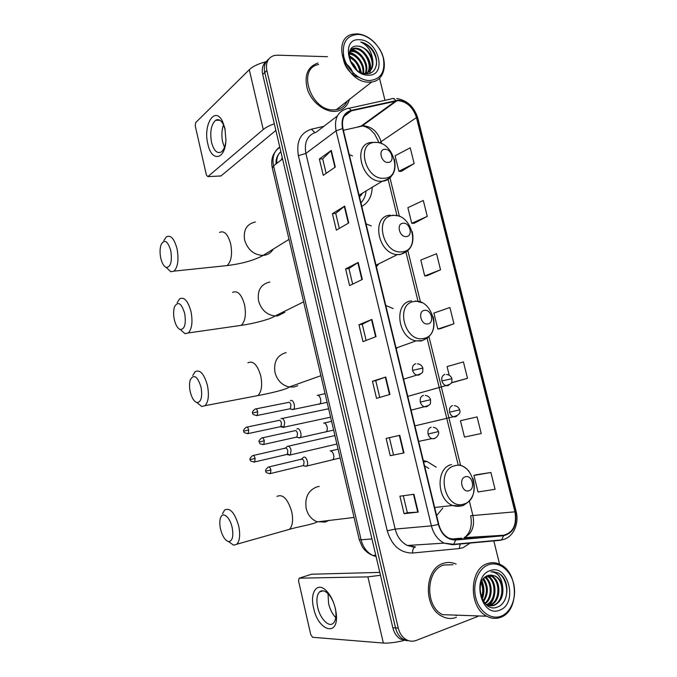 <?xml version="1.0" encoding="UTF-8"?>
<svg xmlns="http://www.w3.org/2000/svg" width="677" height="677" viewBox="0 0 677 677"><rect width="100%" height="100%" fill="white"/><g stroke="black" fill="none" stroke-linecap="round" stroke-linejoin="round"><path stroke-width="1.02" d="M371.267 225.949L366.012 223.816M393.151 308.56L385.772 305.471M436.64 515.629L442.724 508.148M436.191 467.189L426.984 461.452L423.311 460.58M361.789 206.392C368.533 202.609 372.003 196.178 372.198 187.08M352.556 155.922L349.264 154.627M266.636 61.108C262.828 64.103 261.517 68.563 262.71 74.47L392.829 627.774C394.124 632.919 396.68 636.685 400.488 639.08L407.08 640.789M268.71 59.094C264.885 62.098 263.573 66.566 264.775 72.507L395.537 627.934C396.84 633.097 399.405 636.879 403.213 639.274L409.839 640.992L403.213 639.274C399.405 636.879 396.84 633.097 395.537 627.934L264.775 72.507C263.573 66.566 264.885 62.098 268.71 59.094M317.928 63.02C307.443 66.811 303.939 75.604 307.426 89.398C311.479 101.66 323.674 111.57 334.201 111.409L336.808 111.197C343.264 109.97 347.462 106.061 349.4 99.451C347.462 106.061 343.264 109.97 336.808 111.197L334.201 111.409C323.674 111.57 311.479 101.66 307.426 89.398C303.939 75.604 307.443 66.811 317.928 63.02M443.384 563.357C424.301 568.367 422.947 607.345 441.971 616.282C446.778 618.778 451.601 619.142 456.425 617.356C451.601 619.142 446.778 618.778 441.971 616.282C422.947 607.345 424.301 568.367 443.384 563.357C447.658 561.961 451.897 562.206 456.112 564.11C451.897 562.206 447.658 561.961 443.384 563.357M398.203 100.653C407.004 101.694 413.097 107.338 416.473 117.595L514.96 511.829C516.957 524.844 513.166 532.655 503.57 535.253L455.655 539.527L449.071 538.283C443.968 535.668 440.532 531.022 438.755 524.37L342.951 128.537C341.284 119.076 344.085 113.177 351.338 110.833L398.203 100.653M398.093 100.23L351.168 110.393C343.73 112.797 340.861 118.847 342.562 128.545L438.383 524.489C441.548 534.796 447.319 539.975 455.706 540.018L503.629 535.735C513.454 533.061 517.346 525.064 515.29 511.727L416.82 117.595C413.359 107.084 407.122 101.296 398.093 100.23M490.893 472.495L473.934 475.44L478.013 491.967L495.073 489.293L490.893 472.495L476.176 474.755M477.082 416.897L460.436 420.73L464.473 437.08L481.212 433.517L477.082 416.897L462.704 420.189M453.362 382.336L467.511 378.341L463.423 361.907L447.091 366.604L449.223 375.261M401.266 171.374L414.146 163.538L410.237 147.798L395.089 155.786L398.905 171.289L401.419 171.383M414.087 223.283L427.272 216.378L423.32 200.468L407.876 207.661L411.743 223.325L414.231 223.283M427.035 275.742L440.541 269.784L436.547 253.697L420.806 260.078L424.716 275.911L427.179 275.725M440.126 328.751L453.954 323.767L449.909 307.51L433.881 313.062L437.824 329.064L440.27 328.734M499.575 564.203L493.745 540.61M384.976 100.323L379.526 78.244M327.49 56.699L277.418 55.175L274.016 55.556C267.88 57.748 265.494 62.733 266.856 70.518L398.262 628.087C399.574 633.274 402.146 637.074 405.972 639.477C409.314 641.407 412.725 641.72 416.203 640.434L477.844 616.451M403.991 452.93L390.24 455.68L386.11 438.408L399.76 435.311L403.991 452.93L403.56 453.015L399.328 435.404M418.217 512.108L404.093 513.674L399.921 496.207L413.926 494.278L418.217 512.108L417.768 512.142L413.495 494.345M362.305 279.449L349.603 285.601L345.617 268.904L358.209 262.431L362.305 279.449M348.723 222.936L336.359 230.172L332.415 213.661L344.678 206.104L348.723 222.936M335.293 167.058L323.267 175.351L319.366 159.019L331.29 150.421L335.293 167.058M389.935 394.437L376.539 398.347L372.46 381.269L385.746 377.021L389.935 394.437M376.04 336.613L362.999 341.657L358.962 324.774L371.901 319.392L376.04 336.613M358.962 324.774L362.254 324.266M366.13 340.446L362.254 324.249L371.901 319.392M372.46 381.269L375.743 380.626M379.755 397.407L375.743 380.618L385.746 377.021M319.366 159.019L322.692 158.892M326.153 173.363L322.684 158.85L331.29 150.421M332.415 213.661L335.733 213.407M339.329 228.428L335.733 213.373L344.678 206.104M345.617 268.904L348.926 268.524L358.209 262.431M404.093 513.674L407.342 512.709M403.28 495.742L407.342 512.726L417.768 512.142M390.24 455.68L403.56 453.015M453.954 323.767L437.824 329.064M440.541 269.784L424.716 275.911M427.272 216.378L411.743 223.325M414.146 163.538L398.905 171.289M467.511 378.341L451.432 382.683M451.415 382.717L453.497 382.31M460.436 420.73L462.84 420.155M473.934 475.44L476.312 474.712M352.658 284.12L348.917 268.498M393.506 454.868L389.385 437.664M207.839 143.973C202.829 124.67 215.007 105.206 222.631 121.648L224.916 128.283L225.932 140.207C225.238 160.127 211.452 162.252 207.839 143.973M225.28 130.043L223.418 124.576C221.04 120.125 218.443 118.703 215.608 120.303C211.122 124.619 209.768 131.981 211.546 142.398C213.814 150.7 217.046 153.891 221.244 151.97C223.52 150.319 225.035 147.019 225.788 142.06M224.485 147.332L222.682 142.111C221.371 135.764 221.65 129.992 223.528 124.805M265.765 61.81C258.369 63.714 252.868 66.346 249.271 69.723L195.704 122.596L195.238 125.88L206.409 175.089L207.898 176.612L220.99 175.944L275.869 130.407M274.32 123.823C269.454 125.516 265.765 127.411 263.251 129.51L207.957 176.562M220.99 175.944L220.304 176.028M369.532 80.571C380.956 79.243 385.543 71.728 383.309 58.027C380.364 45.875 368.737 34.832 358.175 34.392C346.522 35.28 341.741 42.753 343.831 56.817C346.81 69.367 359.022 80.546 369.532 80.571M375.887 44.022C370.277 37.777 364.082 34.392 357.295 33.867L353.013 34.214C330.19 37.692 345.465 83.203 369.168 82.154L371.741 81.985C384.748 80.58 388.513 62.233 379.044 48.219M318.63 64.501C296.518 68.284 310.878 111.307 333.837 109.877L336.325 109.674C341.42 108.752 345.05 105.908 347.225 101.152M349.23 53.314L349.654 53.339C357.346 53.593 365.555 64.958 363.422 73.421M349.831 51.029L352.683 50.75C361.408 50.91 370.006 65.322 365.707 73.336M349.645 51.537L351.922 51.401C360.409 51.57 368.931 65.288 365.157 73.438M350.534 49.616L353.665 48.228L355.738 48.135C365.402 48.304 374.169 65.373 367.687 72.684M350.407 49.819L354.968 48.795C364.404 48.956 373.145 65.364 367.213 72.888M345.278 63.325C349.087 65.745 351.727 69.206 353.199 73.708M353.538 74.978L353.673 75.646M350.271 61.099C353.225 63.376 355.357 66.321 356.677 69.926M351.194 63.147L355.044 68.436M349.154 56.394C355.865 59.221 359.699 64.569 360.663 72.447M349.264 57.342C355.146 60.185 358.666 65.077 359.834 72.033M349.154 53.999C356.525 54.507 364.294 64.882 362.804 73.251M358.048 46.163C342.19 44.183 350.237 74.199 366.029 73.801C377.368 74.656 380.229 58.239 371.258 48.236C368.068 44.826 364.556 42.744 360.723 42.008C367.594 45.257 371.58 51.207 372.688 59.847C370.04 51.799 365.157 47.238 358.048 46.163C368.423 46.358 377.191 65.415 368.99 71.923M372.688 59.847C373.789 67.141 371.402 71.652 365.538 73.37L363.921 73.539M359.487 39.74C339.609 37.937 348.807 75.714 368.203 75.181C387.659 76.289 378.587 39.748 359.487 39.74M360.723 42.008C369.388 43.726 377.58 55.209 376.454 64.89M350.466 49.726L355.603 51.401M349.146 56.276L349.848 56.64M358.869 77.313C349.654 74.978 342.122 63.545 343.459 55.065M367.603 57.071C370.04 61.404 371.013 65.754 370.514 70.112M370.437 70.62L369.718 73.311M350.678 49.387C354.46 49.827 358.04 51.824 361.416 55.37M349.434 52.273C353.022 53.229 356.263 55.396 359.14 58.781M349.112 55.768C355.772 59.246 359.834 64.899 361.306 72.727M350.161 60.812L356.982 70.171M160.779 258.165C162.023 263.378 163.859 266.476 166.263 267.466C170.782 267.043 172.288 261.424 170.765 250.617C167.744 240.944 164.545 238.896 161.168 244.473C159.831 248.281 159.704 252.843 160.779 258.165M163.868 240.513L166.398 236.789C170.748 234.699 174.294 238.702 177.044 248.806C178.931 259.545 177.924 266.983 174.031 271.122L170.799 271.731L166.593 267.779M388.141 162.421C395.207 162.421 391.839 148.745 384.917 149.295C377.791 149.202 381.176 163.039 388.141 162.421M359.495 196.905L362.779 192.92M360.943 202.88C363.921 199.766 365.648 195.755 366.105 190.855M361.416 194.113L361.036 195.45M174.319 319.586C175.698 325.231 177.704 328.557 180.353 329.572C184.762 329.149 186.209 323.758 184.686 313.4C181.419 303.144 178.051 300.918 174.564 306.706C173.38 310.278 173.295 314.577 174.319 319.586M177.146 302.636L179.608 298.845C184.22 296.594 188.028 300.876 191.024 311.665C192.877 321.905 191.955 328.997 188.274 332.949L185.016 333.676L180.556 329.75M406.361 236.552C413.393 236.188 409.966 222.31 403.086 223.232C396.003 223.503 399.438 237.551 406.361 236.552M376.387 266.704L378.883 263.785M190.237 391.746C191.769 397.924 193.994 401.537 196.931 402.587C201.187 402.163 202.558 397.027 201.044 387.176C197.489 376.226 193.91 373.746 190.322 379.755C189.298 383.064 189.264 387.066 190.237 391.746M192.75 375.515L195.12 371.673C200.045 369.278 204.158 373.899 207.458 385.543C209.252 395.216 208.44 401.918 205.021 405.667L201.754 406.513L197.058 402.68M427.83 323.902C434.82 323.09 431.334 308.974 424.496 310.345C417.455 311.056 420.959 325.358 427.83 323.902M396.273 348.85L397.458 347.563M220.499 528.965C222.361 536.243 225.043 540.458 228.547 541.592C232.448 541.185 233.658 536.506 232.169 527.552C229.926 516.568 222.208 510.83 220.347 518.455C219.576 521.332 219.627 524.836 220.499 528.965M222.513 513.809L224.629 509.976C230.095 507.386 234.792 512.76 238.719 526.105C240.411 534.813 239.785 540.847 236.857 544.215L233.683 545.222L228.724 541.727M468.848 490.766C475.745 489.099 472.14 474.509 465.404 476.76C458.456 478.334 462.069 493.118 468.848 490.766M428.786 468.459L424.606 465.903M281.285 426.104L283.959 427.187L284.678 422.296C283.917 419.605 282.834 418.327 281.437 418.462L280.997 418.708M280.1 426.747L280.93 426.569L281.446 423.032C280.896 421.086 280.117 420.163 279.11 420.256M287.683 453.861L289.849 455.189L290.374 454.91L291.059 450.12C290.289 447.404 289.197 446.084 287.776 446.151L287.276 446.422M286.523 454.529L287.336 454.343L287.827 450.874C287.268 448.91 286.481 447.954 285.457 448.005M291.575 409.28L293.479 409.373C295.9 407.656 293.488 399.354 290.898 400.479L290.458 400.733M289.502 408.9L290.399 408.713L290.966 405.049C290.399 403.069 289.595 402.146 288.546 402.282M298.235 437.621L300.063 437.638C302.433 435.912 299.987 427.729 297.406 428.719L296.898 428.99M296.086 437.224L296.966 437.029L297.499 433.449C296.932 431.452 296.12 430.487 295.054 430.572M304.938 466.114L306.681 466.064C309 464.337 306.529 456.256 303.948 457.11L303.372 457.407M302.712 465.708L303.575 465.505L304.075 462.002C303.499 459.988 302.678 458.998 301.603 459.023M313.569 607.887C309.711 592.417 317.039 581.526 326.001 590.446C330.334 594.744 333.465 600.795 335.394 608.581L336.164 612.956C339.515 637.463 318.258 631.641 313.569 607.887M335.174 607.811C333.634 601.608 331.138 596.792 327.685 593.348C324.469 590.462 321.736 590.014 319.485 591.986C316.811 595.007 316.21 600.101 317.682 607.277C320.077 618.736 329.005 627.926 333.431 623.102C335.58 620.792 336.367 616.857 335.784 611.289L335.174 607.811M335.775 617.627C332.415 614.149 330.012 609.461 328.573 603.562L328.032 593.687M380.482 575.272L367.89 576.872L299.192 578.175L298.506 580.722L310.743 634.62L312.622 637.285L383.377 643.065L367.89 576.872M403.949 640.493C395.402 642.524 388.539 643.387 383.377 643.065M311.64 574.223L379.805 572.395M501.251 616.112C511.372 612.177 516.991 596.86 513.564 583.379C510.289 569.856 498.746 561.098 488.616 564.736C478.444 568.172 472.241 583.574 475.719 597.537C479.054 611.568 491.189 620.25 501.251 616.112M500.743 617.28C519.504 610.959 518.59 571.938 499.897 564.347C495.784 562.435 491.663 562.181 487.533 563.577C469.136 568.57 468.298 607.396 486.814 616.231C491.468 618.702 496.114 619.049 500.743 617.28M456.019 615.655L457.144 615.181M452.955 564.728L443.79 565.033C425.884 569.772 424.674 606.321 442.513 614.657L486.814 616.231M489.293 575.162L491.781 576.017C501.564 580.307 501.327 601.853 490.444 605.145L488.904 605.568C491.443 603.199 493.186 600.177 494.151 596.513M488.413 605.644L487.711 605.712M488.794 575.281L490.808 576.034C500.582 580.324 500.337 601.836 489.463 605.128L488.413 605.441M502.613 586.29C501.293 581.348 498.788 577.904 495.124 575.966L488.075 575.501C472.927 579.825 481.889 613.447 497.113 607.159C508.08 604.062 510.28 583.422 501.386 575.179L497.95 572.801L491.062 571.803C497.587 572.293 501.437 577.126 502.613 586.29C503.849 595.464 501.115 601.777 494.388 605.23C491.841 606.16 489.192 605.974 486.441 604.679L486.196 604.544M490.8 574.985L494.726 575.966C504.526 580.274 504.297 601.904 493.398 605.204L487.203 605.356M481.626 581.721C484.207 587.323 484.267 592.883 481.796 598.409M481.178 582.779C483.099 587.704 483.158 592.544 481.347 597.3M483.437 578.784C488.642 586.172 488.684 593.763 483.556 601.565M482.98 579.385C487.525 586.409 487.575 593.585 483.124 600.914M485.324 576.948C492.797 581.839 493.44 598.223 485.231 603.622M484.85 577.337C491.68 582.432 492.323 597.554 484.825 603.182M487.288 575.797L487.889 576.085C497.443 580.282 497.51 601.184 486.932 604.908M486.788 576.034L486.924 576.102C496.233 580.214 496.664 600.44 486.441 604.679L486.34 604.671M490.08 570.686C470.964 576.347 481.22 618.448 499.778 610.112C518.43 603.732 508.351 563.162 490.08 570.686M492.839 571.625L497.629 572.801C505.55 576.381 509.358 590.996 504.644 600.372M489.116 575.357L493.668 582.804M488.769 605.695L488.312 606.084M486.179 576.372L489.903 583.1M483.818 578.336L486.179 583.396M481.719 581.526L482.498 583.718M481.973 581.027C484.478 587.213 484.554 593.28 482.185 599.247M480.044 587.907L480.111 592.121M262.71 74.47L266.856 70.518M392.829 627.774L398.262 628.087M279.762 146.977C273.99 151.073 271.917 157.369 273.559 165.865L282.58 158.934M272.34 168.099L273.559 165.865L361.086 539.781L371.935 538.943M359.216 539.527L361.086 539.781C362.999 547.185 366.875 552.398 372.722 555.402L376.09 556.587M280.853 151.606C277.773 154.466 276.436 158.376 276.842 163.343M280.777 160.322L281.573 159.349M503.57 535.253L464.05 537.656C471.844 533.95 474.822 526.706 472.995 515.925L469.356 501.098M416.473 117.595L381.075 141.662C377.893 131.922 372.02 126.624 363.464 125.787L343.366 130.272M470.642 542.742L462.924 547.778L459.201 548.565L412.665 553.016C400.259 553.05 391.78 545.637 387.244 530.776L298.405 155.676C296.061 141.62 300.41 132.794 311.445 129.189L323.834 126.337M348.621 108.345L391.027 98.986C392.626 97.996 394.166 98.504 395.63 100.492M365.656 122.782L366.172 123.028M438.383 524.489L431.393 525.86L336.088 130.847L342.562 128.545M455.706 540.018L453.7 544.308L452.507 544.714L444.154 543.132C437.841 539.857 433.585 534.102 431.393 525.86L395.173 529.092C397.221 536.912 401.309 542.37 407.41 545.476L415.517 546.957L414.502 547.295C413.105 548.37 412.488 550.274 412.665 553.016M337.425 115.869L316.277 132.159C307.451 135.078 303.99 142.162 305.886 153.417L336.088 130.847C334.032 119.042 337.544 111.688 346.616 108.785C348.173 107.795 349.687 108.328 351.168 110.393M503.629 535.735L501.564 539.891L500.328 540.288L452.651 544.697M515.29 511.727L516.052 511.177L417.87 118.357L416.82 117.595M367.992 121.09L368.508 121.335M298.405 155.676L305.886 153.417L395.173 529.092L387.244 530.776M311.445 129.189L314.813 132.582M460.335 543.69L459.201 548.565M455.655 539.527L455.156 539.561M451.144 539.078L461.655 538.147M514.96 511.829L470.642 515.73M460.563 465.285L428.99 336.731M420.485 302.094L407.867 250.744M399.455 216.471L389.952 177.78M381.583 143.719L381.075 141.662L379.619 143.016M395.8 100.915L361.129 126.074L358.082 126.794M351.338 110.833L344.094 116.351M375.633 336.774L371.504 319.578M361.907 279.643L357.82 262.651M348.333 223.165L344.297 206.367M334.92 167.321L330.926 150.726M389.512 394.556L385.331 377.157M263.251 129.51L249.271 69.723M223.029 266.019L227.074 265.596C231.314 261.55 232.516 254.332 230.688 243.94C227.921 234.183 224.197 230.341 219.517 232.406M272.966 249.627C270.775 252.978 267.669 254.899 263.649 255.373L263.057 255.424C253.892 254.992 247.74 249.847 244.583 239.971C243.178 229.918 246.792 223.918 255.415 221.971M384.096 178.246C403.331 177.975 394.2 141.07 375.32 142.441C355.662 142.026 364.92 180.192 384.096 178.246M372.765 142.356L372.172 142.424C351.668 142.686 361.213 182.511 381.583 181.267L382.2 181.25C385.788 181.004 388.7 179.532 390.934 176.832M237.178 325.942L241.232 325.358C245.226 321.473 246.326 314.577 244.532 304.692C241.52 294.267 237.525 290.171 232.558 292.405M284.78 312.359L277.629 315.888L275.04 315.998C266.755 314.907 261.263 309.863 258.555 300.884C257.133 290.399 260.882 284.112 269.81 282.03M402.113 251.819C421.255 250.549 411.988 213.103 393.21 215.472C373.645 216.048 383.047 254.797 402.113 251.819M390.502 215.168C370.928 215.557 377.444 253.799 397.374 254.611L400.149 254.594L407.909 250.702M253.875 396.367L257.852 395.605C261.567 391.907 262.541 385.382 260.789 376.04C257.472 364.81 253.164 360.401 247.867 362.804M297.77 385.645L294.046 386.965L289.223 386.99C281.996 385.306 277.24 380.457 274.972 372.443C273.516 361.763 277.223 355.154 286.109 352.624M423.353 338.483C442.369 336.029 432.942 297.931 414.29 301.502C394.843 303.271 404.414 342.706 423.353 338.483M411.481 300.884C393.405 302.247 397.374 338.009 416.11 340.878L421.297 340.996L427.652 337.891M329.081 520.291L325.248 522.085L316.87 521.679C311.437 519.386 307.874 514.994 306.182 508.495C304.65 497.443 308.297 490.216 317.107 486.814L319.239 486.45M285.787 530.37L289.434 529.338C292.608 525.987 293.369 520.114 291.711 511.71C287.767 498.856 282.859 493.761 276.995 496.41M463.906 504.018C482.676 499.237 472.935 459.895 454.546 465.81C435.336 469.889 445.229 510.67 463.906 504.018M462.636 505.685L464.634 504.703M451.542 464.566C435.768 467.621 436.437 499.761 452.625 505.457L461.68 506.015M446.532 374.491C449.24 374.753 451.034 376.15 451.923 378.68L441.912 380.948C442.614 383.402 443.968 384.951 445.974 385.602L447.675 385.653L449.291 384.832M444.916 374.449C442.343 375.32 441.336 377.487 441.912 380.948M247.427 433.72L248.247 433.559C244.803 433.195 243.339 432.4 243.855 431.181L248.713 429.954C248.027 427.644 247.164 426.747 246.123 427.272C243.712 429.472 242.958 430.775 243.855 431.181L243.855 431.19M280.93 426.569L248.247 433.559L248.713 429.954M454.394 405.625C457.068 406.005 458.811 407.419 459.624 409.864L449.587 412.2C450.256 414.561 451.542 416.084 453.455 416.761L455.359 416.837L456.797 416.118M452.574 405.557C450.01 406.496 449.012 408.713 449.587 412.2M255.127 458.422C254.425 456.044 253.536 455.122 252.47 455.655C250.092 457.906 249.356 459.209 250.245 459.581L255.127 458.422L254.687 461.942L287.336 454.343M253.883 462.12L254.687 461.942C251.209 461.612 249.728 460.825 250.245 459.581M256.321 415.627L257.209 415.458C253.697 415.086 252.208 414.273 252.733 413.029L257.717 411.734C257.023 409.39 256.134 408.502 255.051 409.052C252.589 411.277 251.819 412.606 252.733 413.029L252.733 413.046M403.602 379.154L416.795 375.083C421.035 373.932 423.015 372.672 422.727 371.301L422.871 368.093L412.598 370.327C413.308 372.832 414.713 374.415 416.795 375.083L418.538 375.143L420.366 374.195M415.763 363.752C413.088 364.615 412.031 366.807 412.598 370.327M319.002 404.33L319.73 404.017C320.796 402.942 321.05 401.182 320.5 398.745C319.688 396.231 318.571 395.072 317.158 395.283M290.399 408.713L257.209 415.458L257.717 411.734M264.301 440.769C263.581 438.366 262.668 437.444 261.559 438.011C259.139 440.287 258.377 441.616 259.283 442.005L264.301 440.769L263.827 444.417L296.966 437.029M425.342 395.444C427.949 395.766 429.7 397.196 430.597 399.726L420.315 402.087C420.992 404.482 422.321 406.039 424.293 406.742L426.256 406.826L427.906 405.988M423.463 395.368C420.798 396.299 419.748 398.533 420.315 402.087M325.019 432.053L326.28 431.774C327.304 430.716 327.541 428.99 326.999 426.603C326.179 424.064 325.053 422.863 323.623 423.015M262.947 444.594L263.827 444.417C258.275 444.273 260.213 442.648 259.283 442.005M270.927 469.982C270.182 467.502 269.243 466.555 268.109 467.122C265.714 469.449 264.969 470.794 265.875 471.141L270.927 469.982L270.478 473.545L303.575 465.505M433.305 427.28C435.937 427.771 437.63 429.21 438.383 431.596L428.084 434.042C428.727 436.352 429.98 437.867 431.85 438.603L434.025 438.713L435.489 437.985M431.215 427.179C428.558 428.177 427.509 430.462 428.084 434.042M331.628 459.979L332.856 459.675C333.846 458.642 334.074 456.958 333.541 454.622C332.712 452.05 331.569 450.814 330.122 450.899M269.615 473.739L270.478 473.545C266.916 473.274 265.384 472.47 265.875 471.141M311.97 574.121L299.192 578.175M281.463 159.797L282.216 157.419M423.675 462.052L426.984 461.452M400.488 639.08L405.972 639.477M279.829 147.273C273.085 152.156 270.555 158.968 272.247 167.718L359.25 539.662L362.254 546.771C364.886 550.833 368.381 553.71 372.722 555.402L375.769 555.242M280.896 151.775C277.392 154.847 275.767 158.917 276.021 163.978M394.259 98.512L393.354 98.597M414.502 547.295L407.41 545.476L444.154 543.132L453.7 544.308L501.564 539.891C512.726 538.41 519.581 524.269 516.077 511.262M396.646 98.512C407.139 100.238 414.189 106.763 417.811 118.103M396.95 100.721L362.254 125.871C366.003 126.734 368.88 128.139 370.869 130.094L374.753 134.207L379.137 142.881M458.084 464.524L427.119 338.348M418.031 301.324L406.022 252.369M397.027 215.709L388.065 179.168M464.718 537.411C470.397 532.833 472.377 525.648 470.676 515.857M223.418 124.576L222.631 121.648M215.608 120.303L219.864 120.252M220.922 175.995L207.898 176.612M336.325 109.674L371.741 81.985M349.857 51.494L350.618 50.843M352.903 48.888L353.665 48.228M365.089 73.734L365.538 73.37M166.263 267.466L170.799 271.731M289.011 239.379L263.057 255.424C254.281 260.281 242.29 263.675 227.074 265.596L174.031 271.122M375.083 142.288L377.267 142.534M394.386 159.205C396.739 171.179 392.702 178.516 382.285 181.199L359.081 195.204M180.353 329.572L185.016 333.676M303.626 301.857L275.04 315.998C270.462 319.316 252.97 323.767 241.232 325.358L188.274 332.949M392.668 215.125L397.568 215.861M412.234 231.593C414.662 243.61 410.761 251.201 400.53 254.366L397.374 254.611L376.023 265.206M196.931 402.587L201.754 406.513M320.898 375.684L289.223 386.99C286.549 389.622 268.634 393.591 257.852 395.605L205.021 405.667M415.517 300.918L421.864 302.712M433.221 316.777C435.793 328.912 432.061 336.858 422.016 340.599L416.11 340.878L396.079 348.054M228.547 541.592L233.683 545.222M354.054 517.456L316.929 521.925C314.136 524.201 298.337 526.647 289.434 529.338L236.857 544.215M459.522 464.964C463.254 466.038 466.461 468.213 469.136 471.497M473.02 478.58C476.312 491.358 472.978 500.303 463.017 505.397C459.658 506.591 456.196 506.608 452.625 505.457L434.676 507.513M330.604 417.184L283.959 427.187M280.625 426.747L283.536 427.432M407.774 396.358L445.974 385.602C450.205 384.409 452.16 383.148 451.821 381.811L451.931 378.714M328.633 408.773L282.148 418.471M246.919 427.111L278.789 420.434M336.884 444.036L290.374 454.91M287.031 454.512L289.951 455.156M414.908 425.858L453.455 416.761C458.862 415.289 460.919 412.987 459.624 409.864M334.903 435.573L288.402 446.168M284.839 448.504L286.913 446.845M253.257 455.477L285.093 448.199M417.413 363.803C420.062 364.006 421.873 365.419 422.863 368.051M317.945 395.266L325.095 393.633M327.135 402.358L293.479 409.373M290.069 408.9L293.014 409.636M255.914 408.883L288.224 402.46M324.317 423.007L331.569 421.322M333.617 430.09L300.063 437.638M296.644 437.215L299.606 437.901M262.414 437.824L294.681 430.775M411.117 410.169L424.293 406.742C428.702 405.658 430.741 404.448 430.411 403.111L430.606 399.743M330.723 450.899L338.077 449.156M340.142 457.974L306.681 466.064M303.254 465.691L306.232 466.326M300.91 459.565L302.991 457.864M268.947 466.927L301.18 459.243M418.674 441.396L431.85 438.603C437.359 439.525 439.669 432.391 438.383 431.604M327.685 593.348L326.001 590.446M319.485 591.986L323.056 590.809M335.784 611.289L336.164 612.956M486.924 576.102L487.889 576.085M490.808 576.034L491.781 576.017"/></g></svg>
